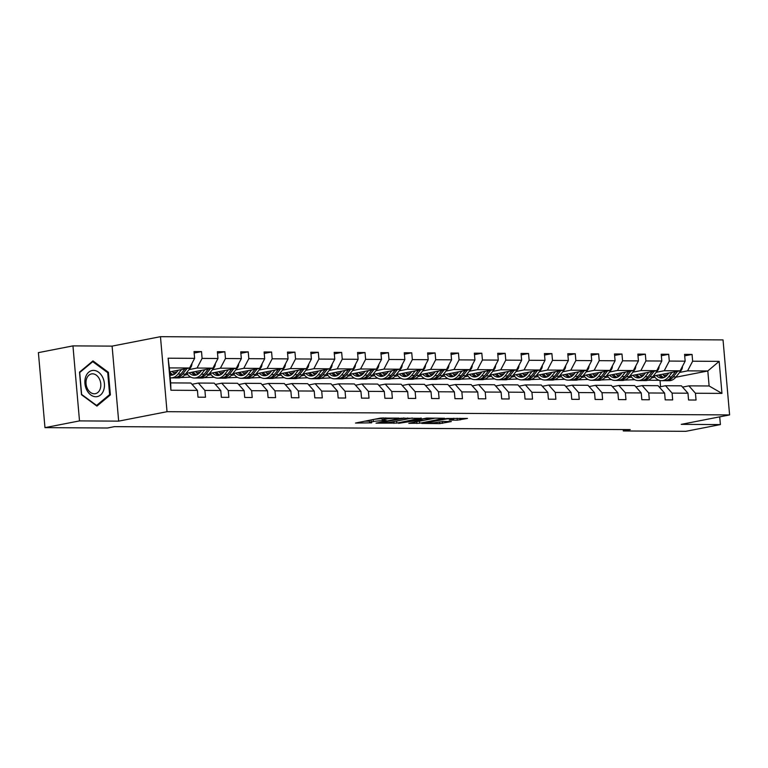 <?xml version="1.0" encoding="UTF-8"?>
<svg xmlns="http://www.w3.org/2000/svg" width="768" height="768" viewBox="0 0 768 768"><rect width="100%" height="100%" fill="white"/><g stroke="black" fill="none" stroke-linecap="round" stroke-linejoin="round"><path stroke-width="1.15" d="M398.976 418.128L380.448 418.099L355.507 423.043L371.645 422.842A6.422 0.634 175 0 1 369.581 422.554A6.422 0.634 175 0 1 371.28 421.968L373.315 421.574A6.422 0.634 175 0 1 382.358 420.749L386.362 420.586L384.259 420.384A6.422 0.634 175 0 1 382.195 420.096A6.422 0.634 175 0 1 383.894 419.51L385.93 419.107A6.422 0.634 175 0 1 394.973 418.291L398.976 418.128M457.267 420.182L467.472 418.416L446.659 418.483L421.718 423.427L439.709 423.61L451.334 421.555L443.27 421.43L436.339 422.486A5.366 0.538 175 0 1 430.483 423.13A5.366 0.538 175 0 1 427.056 422.928A5.366 0.538 175 0 1 428.477 422.438L444.547 419.299A5.366 0.538 175 0 1 450.403 418.656A5.366 0.538 175 0 1 453.83 418.858A5.366 0.538 175 0 1 452.41 419.347L449.203 420.058L457.267 420.182L457.104 418.262M681.235 424.358L720.394 424.579L685.843 431.318L623.328 430.963L630.24 429.61L114.384 426.653L107.482 428.006L44.966 427.642L79.507 420.902L118.666 421.133L167.03 411.696L729.6 414.922L681.235 424.358M421.238 418.33L400.954 418.214L376.003 423.158L396.826 423.091L421.21 418.061M426.634 418.09L444.624 418.282L419.674 423.226L408.787 423.35L419.75 421.056L414.182 420.931L398.611 423.322L426.634 418.09M720.394 424.579L719.712 416.851M118.666 421.133L112.099 346.118L72.95 345.888L79.507 420.902M72.95 345.888L38.4 352.627L44.966 427.642M682.55 387.101L688.906 385.862L709.114 385.978L721.958 393.398L695.453 393.245L696.048 400.042L688.56 399.994L687.965 393.206L672.096 393.11L672.682 399.907L665.203 399.859L664.608 393.072L648.73 392.976L649.325 399.773L641.837 399.725L641.242 392.938L625.373 392.842L625.968 399.638L618.48 399.59L617.885 392.803L602.016 392.707L602.611 399.504L595.123 399.456L594.528 392.669L578.659 392.573L579.245 399.37L571.766 399.322L571.171 392.534L555.293 392.438L555.888 399.235L548.4 399.187L547.805 392.4L531.936 392.304L532.531 399.101L525.043 399.053L524.448 392.266L508.579 392.17L509.174 398.966L501.686 398.928L501.091 392.131L485.222 392.045L485.808 398.832L478.33 398.794L477.734 391.997L461.856 391.91L462.451 398.698L454.963 398.659L454.368 391.862L438.499 391.776L439.094 398.563L431.606 398.525L431.011 391.728L415.142 391.642L415.738 398.429L408.25 398.39L407.654 391.594L391.776 391.507L392.371 398.294L384.883 398.256L384.298 391.459L368.419 391.373L369.014 398.16L361.526 398.122L360.931 391.325L345.062 391.238L345.658 398.026L338.17 397.987L337.574 391.19L321.706 391.104L322.301 397.891L314.813 397.853L314.218 391.056L298.339 390.97L298.934 397.757L291.446 397.718L290.861 390.922L274.982 390.835L275.578 397.632L268.09 397.584L267.494 390.797L251.626 390.701L252.221 397.498L244.733 397.45L244.138 390.662L228.269 390.566L228.864 397.363L221.376 397.315L220.781 390.528L204.902 390.432L205.498 397.229L198.01 397.181L197.424 390.394L170.918 390.24L168.115 358.205L194.621 358.358L194.026 351.562L201.514 351.61L202.099 358.397L217.978 358.493L217.382 351.696L224.87 351.744L225.466 358.531L241.334 358.627L240.739 351.83L248.227 351.878L248.822 358.666L264.691 358.762L264.096 351.965L271.584 352.013L272.179 358.8L288.058 358.896L287.462 352.099L294.95 352.147L295.546 358.934L311.414 359.03L310.819 352.234L318.307 352.282L318.902 359.069L334.771 359.165L334.176 352.368L341.664 352.416L342.259 359.203L358.128 359.299L357.542 352.502L365.021 352.55L365.616 359.338L381.494 359.424L380.899 352.637L388.387 352.675L388.982 359.472L404.851 359.558L404.256 352.771L411.744 352.81L412.339 359.606L428.208 359.693L427.613 352.906L435.101 352.944L435.696 359.741L451.565 359.827L450.979 353.04L458.458 353.078L459.053 359.875L474.931 359.962L474.336 353.174L481.824 353.213L482.419 360.01L498.288 360.096L497.693 353.309L505.181 353.347L505.776 360.144L521.645 360.23L521.05 353.443L528.538 353.482L529.133 360.278L545.002 360.365L544.416 353.578L551.894 353.616L552.49 360.413L568.368 360.499L567.773 353.712L575.261 353.75L575.856 360.547L591.725 360.634L591.13 353.846L598.618 353.885L599.213 360.672L615.082 360.768L614.486 353.971L621.974 354.019L622.57 360.806L638.438 360.902L637.853 354.106L645.331 354.154L645.926 360.941L661.805 361.037L661.21 354.24L668.698 354.288L669.293 361.075L685.162 361.171L684.566 354.374L692.054 354.422L692.65 361.21L719.155 361.363L721.958 393.398M688.906 385.862L695.453 393.245M167.03 411.696L160.464 336.682L723.034 339.907L729.6 414.922M656.237 372.288L664.234 370.723L680.102 370.819L653.251 376.051M634.685 379.68L624.614 380.102M644.064 374.659L640.426 375.37M631.536 377.107L628.368 377.722M680.102 370.819L685.162 361.171M664.234 370.723L669.293 361.075M659.194 386.966L665.539 385.728L681.418 385.824L687.965 393.206M665.539 385.728L672.096 393.11M632.87 372.154L640.867 370.589L656.746 370.685L629.894 375.917M611.328 379.546L601.258 379.968M620.707 374.525L617.069 375.235M608.179 376.973L605.002 377.587M656.746 370.685L661.805 361.037M640.867 370.589L645.926 360.941M635.837 386.832L642.182 385.594L658.061 385.69L664.608 393.072M642.182 385.594L648.73 392.976M609.514 372.019L617.51 370.454L633.389 370.55L606.528 375.782M587.962 379.411L577.901 379.834M597.341 374.39L593.702 375.101M584.813 376.838L581.645 377.453M633.389 370.55L638.438 360.902M617.51 370.454L622.57 360.806M612.47 386.698L618.826 385.459L634.694 385.555L641.242 392.938M618.826 385.459L625.373 392.842M586.157 371.885L594.154 370.32L610.022 370.416L583.171 375.648M564.605 379.277L554.544 379.699M573.984 374.256L570.346 374.966M561.456 376.704L558.288 377.318M610.022 370.416L615.082 360.768M594.154 370.32L599.213 360.672M589.114 386.563L595.469 385.325L611.338 385.421L617.885 392.803M595.469 385.325L602.016 392.707M562.79 371.75L570.797 370.186L586.666 370.282L559.814 375.523M541.248 379.142L531.178 379.565M550.627 374.122L546.989 374.832M538.099 376.57L534.931 377.184M586.666 370.282L591.725 360.634M570.797 370.186L575.856 360.547M565.757 386.429L572.102 385.19L587.981 385.286L594.528 392.669M572.102 385.19L578.659 392.573M539.434 371.616L547.43 370.061L563.309 370.147L536.458 375.389M517.891 379.008L507.821 379.43M527.27 373.987L523.632 374.698M514.742 376.435L511.565 377.05M563.309 370.147L568.368 360.499M547.43 370.061L552.49 360.413M542.4 386.294L548.746 385.056L564.614 385.152L571.171 392.534M548.746 385.056L555.293 392.438M516.077 371.482L524.074 369.926L539.942 370.013L513.091 375.254M494.525 378.874L484.464 379.296M503.904 373.853L500.266 374.563M491.376 376.301L488.208 376.915M539.942 370.013L545.002 360.365M524.074 369.926L529.133 360.278M519.034 386.16L525.389 384.922L541.258 385.018L547.805 392.4M525.389 384.922L531.936 392.304M492.72 371.347L500.717 369.792L516.586 369.878L489.734 375.12M471.168 378.739L461.107 379.162M480.547 373.718L476.909 374.429M468.019 376.166L464.851 376.781M516.586 369.878L521.645 360.23M500.717 369.792L505.776 360.144M495.677 386.026L502.032 384.787L517.901 384.883L524.448 392.266M502.032 384.787L508.579 392.17M469.354 371.213L477.36 369.658L493.229 369.744L466.378 374.986M447.811 378.605L437.741 379.027M457.19 373.584L453.552 374.294M444.662 376.032L441.494 376.646M493.229 369.744L498.288 360.096M477.36 369.658L482.419 360.01M472.32 385.891L478.666 384.653L494.544 384.749L501.091 392.131M478.666 384.653L485.222 392.045M445.997 371.078L453.994 369.523L469.872 369.61L443.021 374.851M424.454 378.47L414.384 378.893M433.834 373.45L430.186 374.16M421.306 375.898L418.128 376.512M469.872 369.61L474.931 359.962M453.994 369.523L459.053 359.875M448.963 385.766L455.309 384.528L471.178 384.614L477.734 391.997M455.309 384.528L461.856 391.91M422.64 370.944L430.637 369.389L446.506 369.475L419.654 374.717M401.088 378.336L391.027 378.758M410.467 373.325L406.829 374.026M397.939 375.763L394.771 376.387M446.506 369.475L451.565 359.827M430.637 369.389L435.696 359.741M425.597 385.632L431.952 384.394L447.821 384.48L454.368 391.862M431.952 384.394L438.499 391.776M399.283 370.81L407.28 369.254L423.149 369.341L396.298 374.582M377.731 378.202L367.661 378.624M387.11 373.19L383.472 373.901M374.582 375.629L371.414 376.253M423.149 369.341L428.208 359.693M407.28 369.254L412.339 359.606M402.24 385.498L408.595 384.259L424.464 384.346L431.011 391.728M408.595 384.259L415.142 391.642M375.917 370.675L383.923 369.12L399.792 369.206L372.941 374.448M354.374 378.067L344.304 378.49M363.754 373.056L360.115 373.766M351.226 375.494L348.058 376.118M399.792 369.206L404.851 359.558M383.923 369.12L388.982 359.472M378.883 385.363L385.229 384.125L401.107 384.211L407.654 391.594M385.229 384.125L391.776 391.507M352.56 370.541L360.557 368.986L376.435 369.072L349.584 374.314M331.018 377.933L320.947 378.355M340.397 372.922L336.749 373.632M327.869 375.36L324.691 375.984M376.435 369.072L381.494 359.424M360.557 368.986L365.616 359.338M355.526 385.229L361.872 383.99L377.741 384.077L384.298 391.459M361.872 383.99L368.419 391.373M329.203 370.406L337.2 368.851L353.069 368.938L326.218 374.179M307.651 377.798L297.59 378.221M317.03 372.787L313.392 373.498M304.502 375.226L301.334 375.85M353.069 368.938L358.128 359.299M337.2 368.851L342.259 359.203M332.16 385.094L338.515 383.856L354.384 383.942L360.931 391.325M338.515 383.856L345.062 391.238M305.846 370.282L313.843 368.717L329.712 368.813L302.861 374.045M284.294 377.664L274.224 378.086M293.674 372.653L290.035 373.363M281.146 375.091L277.978 375.715M329.712 368.813L334.771 359.165M313.843 368.717L318.902 359.069M308.803 384.96L315.158 383.722L331.027 383.808L337.574 391.19M315.158 383.722L321.706 391.104M282.48 370.147L290.486 368.582L306.355 368.678L279.504 373.91M260.938 377.53L250.867 377.952M270.317 372.518L266.678 373.229M257.789 374.957L254.621 375.581M306.355 368.678L311.414 359.03M290.486 368.582L295.546 358.934M285.446 384.826L291.792 383.587L307.67 383.674L314.218 391.056M291.792 383.587L298.339 390.97M259.123 370.013L267.12 368.448L282.998 368.544L256.147 373.776M237.581 377.395L227.51 377.827M246.96 372.384L243.312 373.094M234.432 374.822L231.254 375.446M282.998 368.544L288.058 358.896M267.12 368.448L272.179 358.8M262.09 384.691L268.435 383.453L284.304 383.539L290.861 390.922M268.435 383.453L274.982 390.835M235.766 369.878L243.763 368.314L259.632 368.41L232.781 373.642M214.214 377.27L204.154 377.693M223.594 372.25L219.955 372.96M211.066 374.688L207.898 375.312M259.632 368.41L264.691 358.762M243.763 368.314L248.822 358.666M238.723 384.557L245.078 383.318L260.947 383.405L267.494 390.797M245.078 383.318L251.626 390.701M212.41 369.744L220.406 368.179L236.275 368.275L209.424 373.507M190.858 377.136L180.787 377.558M200.237 372.115L196.598 372.826M187.709 374.563L184.541 375.178M236.275 368.275L241.334 358.627M220.406 368.179L225.466 358.531M215.366 384.422L221.722 383.184L237.59 383.28L244.138 390.662M221.722 383.184L228.269 390.566M189.043 369.61L197.05 368.045L212.918 368.141L186.067 373.373M176.88 371.981L173.242 372.691M212.918 368.141L217.978 358.493M197.05 368.045L202.099 358.397M192.01 384.288L198.355 383.05L214.234 383.146L220.781 390.528M198.355 383.05L204.902 390.432M168.115 358.205L169.344 367.891L189.562 368.006L169.69 371.875M189.562 368.006L194.621 358.358M112.099 346.118L160.464 336.682M623.213 429.571L623.328 430.963M709.114 385.978L707.808 370.973L687.59 370.858L679.594 372.422M675.782 377.222L707.808 370.973L719.155 361.363M660.557 386.698L660.01 380.525M169.344 367.891L170.659 382.896L190.867 383.011L197.424 390.394M667.421 374.794L663.782 375.504M654.893 377.232L651.725 377.856M659.194 380.294L647.981 380.237M170.659 382.896L170.918 390.24M687.59 370.858L692.65 361.21M194.15 353.04L201.514 351.61M217.507 353.174L224.87 351.744M240.874 353.309L248.227 351.878M264.23 353.443L271.584 352.013M287.587 353.578L294.95 352.147M310.944 353.712L318.307 352.282M334.31 353.846L341.664 352.416M357.667 353.981L365.021 352.55M381.024 354.115L388.387 352.675M404.381 354.25L411.744 352.81M427.747 354.384L435.101 352.944M451.104 354.518L458.458 353.078M474.461 354.653L481.824 353.213M497.827 354.787L505.181 353.347M521.184 354.922L528.538 353.482M544.541 355.056L551.894 353.616M567.898 355.19L575.261 353.75M591.264 355.315L598.618 353.885M614.621 355.45L621.974 354.019M637.978 355.584L645.331 354.154M661.334 355.718L668.698 354.288M684.701 355.853L692.054 354.422M108.403 372.298L92.966 360.912L79.507 372.125L81.485 394.723L96.922 406.099L110.381 394.886L108.403 372.298L107.424 372.48M382.224 417.878A6.422 0.634 175 0 0 382.022 418.07L382.195 420.096M382.08 418.723A6.422 0.634 175 0 0 373.133 419.539L373.315 421.574M369.581 422.554L369.408 420.528A6.422 0.634 175 0 1 371.098 419.942L373.133 419.539M364.771 421.162L369.466 421.181M396.077 421.162L412.32 418.013M403.498 418.339L380.083 422.698L382.301 422.899A6.422 0.634 175 0 0 391.344 422.083L405.994 419.222A6.422 0.634 175 0 0 407.683 418.637A6.422 0.634 175 0 0 405.629 418.349L403.459 417.965M435.178 418.138L419.501 421.2L419.674 423.226M418.934 421.286L419.501 421.2M429.494 419.232A5.366 0.538 175 0 0 430.906 418.742A5.366 0.538 175 0 0 427.488 418.541A5.366 0.538 175 0 0 421.622 419.184L416.074 420.566L423.83 420.336L429.494 419.232M108.922 395.165L110.381 394.886M178.282 370.205L176.822 372.058A12.989 8.851 90.3 0 1 170.995 375.216A12.989 8.851 90.3 0 1 169.978 375.13M181.555 369.562L178.003 374.064A15.648 10.656 90.3 0 1 170.976 377.875A15.648 10.656 90.3 0 1 170.218 377.827M191.942 363.446A5.424 3.696 90.3 0 1 190.656 367.574L185.482 374.112A15.648 10.656 90.3 0 1 178.464 377.923L175.613 377.904A15.648 10.656 -89.7 0 0 182.64 374.093L187.075 368.486M174.739 374.016A12.989 8.851 90.3 0 1 172.224 371.386M184.944 368.909L180.845 374.083A15.648 10.656 90.3 0 1 173.818 377.894L170.976 377.875M169.862 373.824A12.989 8.851 -89.7 0 0 172.416 375.053M174.72 377.846A15.648 10.656 -89.7 0 0 175.613 377.904M173.318 374.774A12.989 8.851 90.3 0 1 169.728 371.875M201.648 370.339L200.179 372.192A12.989 8.851 90.3 0 1 194.352 375.35A12.989 8.851 90.3 0 1 189.11 372.778M204.922 369.696L201.36 374.198A15.648 10.656 90.3 0 1 194.333 378.01A15.648 10.656 90.3 0 1 186.73 373.248M215.309 363.581A5.424 3.696 90.3 0 1 214.013 367.709L208.848 374.246A15.648 10.656 90.3 0 1 201.821 378.048L198.979 378.038A15.648 10.656 -89.7 0 0 205.997 374.227L210.432 368.621M198.096 374.15A12.989 8.851 90.3 0 1 195.581 371.52M208.301 369.043L204.202 374.218A15.648 10.656 90.3 0 1 197.184 378.029L194.333 378.01M191.539 372.307A12.989 8.851 -89.7 0 0 195.773 375.187M198.077 377.971A15.648 10.656 -89.7 0 0 198.979 378.038M196.675 374.909A12.989 8.851 90.3 0 1 193.094 372.01M225.005 370.474L223.536 372.326A12.989 8.851 90.3 0 1 217.709 375.485A12.989 8.851 90.3 0 1 212.467 372.912M228.278 369.83L224.717 374.333A15.648 10.656 90.3 0 1 217.69 378.144A15.648 10.656 90.3 0 1 210.096 373.382M238.666 363.715A5.424 3.696 90.3 0 1 237.379 367.843L232.205 374.381A15.648 10.656 90.3 0 1 225.178 378.182L222.336 378.173A15.648 10.656 -89.7 0 0 229.363 374.362L233.789 368.755M221.462 374.285A12.989 8.851 90.3 0 1 218.938 371.654M231.658 369.178L227.558 374.352A15.648 10.656 90.3 0 1 220.541 378.163L217.69 378.144M214.896 372.442A12.989 8.851 -89.7 0 0 219.13 375.322M221.434 378.106A15.648 10.656 -89.7 0 0 222.336 378.173M220.032 375.043A12.989 8.851 90.3 0 1 216.451 372.144M85.661 376.925A13.296 9.648 79 0 0 90.797 394.944A13.296 9.648 79 0 0 103.67 390.202A13.296 9.648 79 0 0 98.534 372.173A13.296 9.648 79 0 0 85.661 376.925M86.592 378.778A10.061 7.306 79 0 0 87.802 389.376A10.061 7.306 79 0 0 95.338 393.686A10.061 7.306 79 0 0 100.224 388.829A10.061 7.306 79 0 0 99.014 378.24A10.061 7.306 79 0 0 91.478 373.93A10.061 7.306 79 0 0 86.592 378.778M107.712 372.691L109.622 394.589L96.586 405.446L81.629 394.426L79.709 372.538L92.755 361.67L107.712 372.691M91.853 361.843L92.755 361.67M248.362 370.608L246.902 372.461A12.989 8.851 90.3 0 1 241.066 375.619A12.989 8.851 90.3 0 1 235.834 373.046M251.635 369.965L248.074 374.467A15.648 10.656 90.3 0 1 241.056 378.278A15.648 10.656 90.3 0 1 233.453 373.517M262.022 363.85A5.424 3.696 90.3 0 1 260.736 367.978L255.562 374.515A15.648 10.656 90.3 0 1 248.544 378.317L245.693 378.307A15.648 10.656 -89.7 0 0 252.72 374.496L257.155 368.89M244.819 374.419A12.989 8.851 90.3 0 1 242.304 371.789M255.014 369.312L250.925 374.486A15.648 10.656 90.3 0 1 243.898 378.298L241.056 378.278M238.253 372.576A12.989 8.851 -89.7 0 0 242.496 375.456M244.8 378.24A15.648 10.656 -89.7 0 0 245.693 378.307M243.389 375.178A12.989 8.851 90.3 0 1 239.808 372.278M271.718 370.742L270.259 372.595A12.989 8.851 90.3 0 1 264.432 375.754A12.989 8.851 90.3 0 1 259.19 373.181M275.002 370.099L271.44 374.602A15.648 10.656 90.3 0 1 264.413 378.413A15.648 10.656 90.3 0 1 256.81 373.651M285.379 363.984A5.424 3.696 90.3 0 1 284.093 368.112L278.918 374.65A15.648 10.656 90.3 0 1 271.901 378.451L269.059 378.442A15.648 10.656 -89.7 0 0 276.077 374.63L280.512 369.024M268.176 374.554A12.989 8.851 90.3 0 1 265.661 371.923M278.381 369.437L274.282 374.621A15.648 10.656 90.3 0 1 267.254 378.432L264.413 378.413M261.61 372.71A12.989 8.851 -89.7 0 0 265.853 375.59M268.157 378.374A15.648 10.656 -89.7 0 0 269.059 378.442M266.755 375.312A12.989 8.851 90.3 0 1 263.165 372.403M295.085 370.877L293.616 372.72A12.989 8.851 90.3 0 1 287.789 375.888A12.989 8.851 90.3 0 1 282.547 373.315M298.358 370.234L294.797 374.736A15.648 10.656 90.3 0 1 287.77 378.547A15.648 10.656 90.3 0 1 280.166 373.786M308.746 364.118A5.424 3.696 90.3 0 1 307.45 368.246L302.285 374.774A15.648 10.656 90.3 0 1 295.258 378.586L292.416 378.576A15.648 10.656 -89.7 0 0 299.434 374.765L303.869 369.158M291.533 374.688A12.989 8.851 90.3 0 1 289.018 372.058M301.738 369.571L297.638 374.755A15.648 10.656 90.3 0 1 290.621 378.566L287.77 378.547M284.976 372.845A12.989 8.851 -89.7 0 0 289.21 375.725M291.514 378.509A15.648 10.656 -89.7 0 0 292.416 378.576M290.112 375.446A12.989 8.851 90.3 0 1 286.531 372.538M318.442 371.011L316.973 372.854A12.989 8.851 90.3 0 1 311.146 376.022A12.989 8.851 90.3 0 1 305.904 373.45M321.715 370.368L318.154 374.87A15.648 10.656 90.3 0 1 311.126 378.682A15.648 10.656 90.3 0 1 303.533 373.92M332.102 364.253A5.424 3.696 90.3 0 1 330.816 368.381L325.642 374.909A15.648 10.656 90.3 0 1 318.614 378.72L315.773 378.71A15.648 10.656 -89.7 0 0 322.8 374.899L327.226 369.293M314.899 374.822A12.989 8.851 90.3 0 1 312.374 372.192M325.094 369.706L320.995 374.89A15.648 10.656 90.3 0 1 313.978 378.691L311.126 378.682M308.333 372.979A12.989 8.851 -89.7 0 0 312.566 375.859M314.87 378.643A15.648 10.656 -89.7 0 0 315.773 378.71M313.469 375.581A12.989 8.851 90.3 0 1 309.888 372.672M341.798 371.146L340.339 372.989A12.989 8.851 90.3 0 1 334.502 376.157A12.989 8.851 90.3 0 1 329.27 373.584M345.072 370.502L341.51 375.005A15.648 10.656 90.3 0 1 334.493 378.816A15.648 10.656 90.3 0 1 326.89 374.045M355.459 364.387A5.424 3.696 90.3 0 1 354.173 368.515L348.998 375.043A15.648 10.656 90.3 0 1 341.981 378.854L339.13 378.835A15.648 10.656 -89.7 0 0 346.157 375.034L350.592 369.427M338.256 374.957A12.989 8.851 90.3 0 1 335.741 372.326M348.451 369.84L344.362 375.024A15.648 10.656 90.3 0 1 337.334 378.826L334.493 378.816M331.69 373.114A12.989 8.851 -89.7 0 0 335.933 375.994M338.237 378.778A15.648 10.656 -89.7 0 0 339.13 378.835M336.826 375.715A12.989 8.851 90.3 0 1 333.245 372.806M365.155 371.27L363.696 373.123A12.989 8.851 90.3 0 1 357.869 376.291A12.989 8.851 90.3 0 1 352.627 373.718M368.438 370.637L364.877 375.139A15.648 10.656 90.3 0 1 357.85 378.95A15.648 10.656 90.3 0 1 350.246 374.179M378.816 364.522A5.424 3.696 90.3 0 1 377.53 368.64L372.355 375.178A15.648 10.656 90.3 0 1 365.338 378.989L362.496 378.97A15.648 10.656 -89.7 0 0 369.514 375.168L373.949 369.562M361.613 375.091A12.989 8.851 90.3 0 1 359.098 372.461M371.818 369.974L367.718 375.158A15.648 10.656 90.3 0 1 360.691 378.96L357.85 378.95M355.056 373.248A12.989 8.851 -89.7 0 0 359.29 376.128M361.594 378.912A15.648 10.656 -89.7 0 0 362.496 378.97M360.192 375.85A12.989 8.851 90.3 0 1 356.602 372.941M388.522 371.405L387.053 373.258A12.989 8.851 90.3 0 1 381.226 376.426A12.989 8.851 90.3 0 1 375.984 373.853M391.795 370.771L388.234 375.274A15.648 10.656 90.3 0 1 381.206 379.085A15.648 10.656 90.3 0 1 373.603 374.314M402.182 364.656A5.424 3.696 90.3 0 1 400.886 368.774L395.722 375.312A15.648 10.656 90.3 0 1 388.694 379.123L385.853 379.104A15.648 10.656 -89.7 0 0 392.87 375.302L397.306 369.696M384.979 375.226A12.989 8.851 90.3 0 1 382.454 372.595M395.174 370.109L391.075 375.293A15.648 10.656 90.3 0 1 384.058 379.094L381.206 379.085M378.413 373.382A12.989 8.851 -89.7 0 0 382.646 376.262M384.95 379.046A15.648 10.656 -89.7 0 0 385.853 379.104M383.549 375.984A12.989 8.851 90.3 0 1 379.968 373.075M411.878 371.539L410.41 373.392A12.989 8.851 90.3 0 1 404.582 376.56A12.989 8.851 90.3 0 1 399.341 373.987M415.152 370.906L411.59 375.408A15.648 10.656 90.3 0 1 404.573 379.219A15.648 10.656 90.3 0 1 396.97 374.448M425.539 364.79A5.424 3.696 90.3 0 1 424.253 368.909L419.078 375.446A15.648 10.656 90.3 0 1 412.051 379.258L409.21 379.238A15.648 10.656 -89.7 0 0 416.237 375.437L420.662 369.83M408.336 375.36A12.989 8.851 90.3 0 1 405.811 372.73M418.531 370.243L414.432 375.418A15.648 10.656 90.3 0 1 407.414 379.229L404.573 379.219M401.77 373.517A12.989 8.851 -89.7 0 0 406.003 376.397M408.307 379.181A15.648 10.656 -89.7 0 0 409.21 379.238M406.906 376.118A12.989 8.851 90.3 0 1 403.325 373.21M435.235 371.674L433.776 373.526A12.989 8.851 90.3 0 1 427.939 376.694A12.989 8.851 90.3 0 1 422.707 374.122M438.509 371.04L434.947 375.542A15.648 10.656 90.3 0 1 427.93 379.344A15.648 10.656 90.3 0 1 420.326 374.582M448.896 364.925A5.424 3.696 90.3 0 1 447.61 369.043L442.435 375.581A15.648 10.656 90.3 0 1 435.418 379.392L432.566 379.373A15.648 10.656 -89.7 0 0 439.594 375.562L444.029 369.965M431.693 375.494A12.989 8.851 90.3 0 1 429.178 372.864M441.888 370.378L437.798 375.552A15.648 10.656 90.3 0 1 430.771 379.363L427.93 379.344M425.126 373.651A12.989 8.851 -89.7 0 0 429.37 376.531M431.674 379.315A15.648 10.656 -89.7 0 0 432.566 379.373M430.262 376.253A12.989 8.851 90.3 0 1 426.682 373.344M458.592 371.808L457.133 373.661A12.989 8.851 90.3 0 1 451.306 376.819A12.989 8.851 90.3 0 1 446.064 374.256M461.875 371.174L458.314 375.677A15.648 10.656 90.3 0 1 451.286 379.478A15.648 10.656 90.3 0 1 443.683 374.717M472.253 365.059A5.424 3.696 90.3 0 1 470.966 369.178L465.792 375.715A15.648 10.656 90.3 0 1 458.774 379.526L455.933 379.507A15.648 10.656 -89.7 0 0 462.95 375.696L467.386 370.099M455.05 375.629A12.989 8.851 90.3 0 1 452.534 372.989M465.254 370.512L461.155 375.686A15.648 10.656 90.3 0 1 454.128 379.498L451.286 379.478M448.493 373.786A12.989 8.851 -89.7 0 0 452.726 376.666M455.03 379.45A15.648 10.656 -89.7 0 0 455.933 379.507M453.629 376.378A12.989 8.851 90.3 0 1 450.038 373.478M481.958 371.942L480.49 373.795A12.989 8.851 90.3 0 1 474.662 376.954A12.989 8.851 90.3 0 1 469.421 374.39M485.232 371.309L481.67 375.811A15.648 10.656 90.3 0 1 474.643 379.613A15.648 10.656 90.3 0 1 467.04 374.851M495.619 365.194A5.424 3.696 90.3 0 1 494.323 369.312L489.158 375.85A15.648 10.656 90.3 0 1 482.131 379.661L479.29 379.642A15.648 10.656 -89.7 0 0 486.307 375.83L490.742 370.234M478.416 375.763A12.989 8.851 90.3 0 1 475.891 373.123M488.611 370.646L484.512 375.821A15.648 10.656 90.3 0 1 477.494 379.632L474.643 379.613M471.85 373.92A12.989 8.851 -89.7 0 0 476.083 376.8M478.387 379.584A15.648 10.656 -89.7 0 0 479.29 379.642M476.986 376.512A12.989 8.851 90.3 0 1 473.405 373.613M505.315 372.077L503.846 373.93A12.989 8.851 90.3 0 1 498.019 377.088A12.989 8.851 90.3 0 1 492.778 374.525M508.589 371.443L505.027 375.946A15.648 10.656 90.3 0 1 498.01 379.747A15.648 10.656 90.3 0 1 490.406 374.986M518.976 365.328A5.424 3.696 90.3 0 1 517.69 369.446L512.515 375.984A15.648 10.656 90.3 0 1 505.488 379.795L502.646 379.776A15.648 10.656 -89.7 0 0 509.674 375.965L514.099 370.368M501.773 375.898A12.989 8.851 90.3 0 1 499.248 373.258M511.968 370.781L507.869 375.955A15.648 10.656 90.3 0 1 500.851 379.766L498.01 379.747M495.206 374.054A12.989 8.851 -89.7 0 0 499.44 376.934M501.754 379.718A15.648 10.656 -89.7 0 0 502.646 379.776M500.342 376.646A12.989 8.851 90.3 0 1 496.762 373.747M528.672 372.211L527.213 374.064A12.989 8.851 90.3 0 1 521.376 377.222A12.989 8.851 90.3 0 1 516.144 374.659M531.946 371.578L528.384 376.08A15.648 10.656 90.3 0 1 521.366 379.882A15.648 10.656 90.3 0 1 513.763 375.12M542.333 365.462A5.424 3.696 90.3 0 1 541.046 369.581L535.872 376.118A15.648 10.656 90.3 0 1 528.854 379.93L526.003 379.91A15.648 10.656 -89.7 0 0 533.03 376.099L537.466 370.502M525.13 376.022A12.989 8.851 90.3 0 1 522.614 373.392M535.325 370.915L531.235 376.09A15.648 10.656 90.3 0 1 524.208 379.901L521.366 379.882M518.563 374.179A12.989 8.851 -89.7 0 0 522.806 377.069M525.11 379.853A15.648 10.656 -89.7 0 0 526.003 379.91M523.699 376.781A12.989 8.851 90.3 0 1 520.118 373.882M552.029 372.346L550.57 374.198A12.989 8.851 90.3 0 1 544.742 377.357A12.989 8.851 90.3 0 1 539.501 374.794M555.312 371.712L551.75 376.205A15.648 10.656 90.3 0 1 544.723 380.016A15.648 10.656 90.3 0 1 537.12 375.254M565.699 365.597A5.424 3.696 90.3 0 1 564.403 369.715L559.238 376.253A15.648 10.656 90.3 0 1 552.211 380.064L549.37 380.045A15.648 10.656 -89.7 0 0 556.387 376.234L560.822 370.627M548.486 376.157A12.989 8.851 90.3 0 1 545.971 373.526M558.691 371.05L554.592 376.224A15.648 10.656 90.3 0 1 547.565 380.035L544.723 380.016M541.93 374.314A12.989 8.851 -89.7 0 0 546.163 377.203M548.467 379.987A15.648 10.656 -89.7 0 0 549.37 380.045M547.066 376.915A12.989 8.851 90.3 0 1 543.475 374.016M575.395 372.48L573.926 374.333A12.989 8.851 90.3 0 1 568.099 377.491A12.989 8.851 90.3 0 1 562.858 374.928M578.669 371.837L575.107 376.339A15.648 10.656 90.3 0 1 568.08 380.15A15.648 10.656 90.3 0 1 560.486 375.389M589.056 365.731A5.424 3.696 90.3 0 1 587.76 369.85L582.595 376.387A15.648 10.656 90.3 0 1 575.568 380.198L572.726 380.179A15.648 10.656 -89.7 0 0 579.744 376.368L584.179 370.762M571.853 376.291A12.989 8.851 90.3 0 1 569.328 373.661M582.048 371.184L577.949 376.358A15.648 10.656 90.3 0 1 570.931 380.17L568.08 380.15M565.286 374.448A12.989 8.851 -89.7 0 0 569.52 377.328M571.824 380.122A15.648 10.656 -89.7 0 0 572.726 380.179M570.422 377.05A12.989 8.851 90.3 0 1 566.842 374.15M598.752 372.614L597.283 374.467A12.989 8.851 90.3 0 1 591.456 377.626A12.989 8.851 90.3 0 1 586.214 375.062M602.026 371.971L598.464 376.474A15.648 10.656 90.3 0 1 591.446 380.285A15.648 10.656 90.3 0 1 583.843 375.523M612.413 365.856A5.424 3.696 90.3 0 1 611.126 369.984L605.952 376.522A15.648 10.656 90.3 0 1 598.925 380.333L596.083 380.314A15.648 10.656 -89.7 0 0 603.11 376.502L607.536 370.896M595.21 376.426A12.989 8.851 90.3 0 1 592.685 373.795M605.405 371.318L601.306 376.493A15.648 10.656 90.3 0 1 594.288 380.304L591.446 380.285M588.643 374.582A12.989 8.851 -89.7 0 0 592.877 377.462M595.19 380.256A15.648 10.656 -89.7 0 0 596.083 380.314M593.779 377.184A12.989 8.851 90.3 0 1 590.198 374.285M622.109 372.749L620.65 374.602A12.989 8.851 90.3 0 1 614.813 377.76A12.989 8.851 90.3 0 1 609.581 375.197M625.382 372.106L621.821 376.608A15.648 10.656 90.3 0 1 614.803 380.419A15.648 10.656 90.3 0 1 607.2 375.658M635.77 365.99A5.424 3.696 90.3 0 1 634.483 370.118L629.309 376.656A15.648 10.656 90.3 0 1 622.291 380.467L619.44 380.448A15.648 10.656 -89.7 0 0 626.467 376.637L630.902 371.03M618.566 376.56A12.989 8.851 90.3 0 1 616.051 373.93M628.762 371.453L624.672 376.627A15.648 10.656 90.3 0 1 617.645 380.438L614.803 380.419M612 374.717A12.989 8.851 -89.7 0 0 616.243 377.597M618.547 380.39A15.648 10.656 -89.7 0 0 619.44 380.448M617.136 377.318A12.989 8.851 90.3 0 1 613.555 374.419M645.475 372.883L644.006 374.736A12.989 8.851 90.3 0 1 638.179 377.894A12.989 8.851 90.3 0 1 632.938 375.322M648.749 372.24L645.187 376.742A15.648 10.656 90.3 0 1 638.16 380.554A15.648 10.656 90.3 0 1 630.557 375.792M659.136 366.125A5.424 3.696 90.3 0 1 657.84 370.253L652.675 376.79A15.648 10.656 90.3 0 1 645.648 380.592L642.806 380.582A15.648 10.656 -89.7 0 0 649.824 376.771L654.259 371.165M641.923 376.694A12.989 8.851 90.3 0 1 639.408 374.064M652.128 371.587L648.029 376.762A15.648 10.656 90.3 0 1 641.002 380.573L638.16 380.554M635.366 374.851A12.989 8.851 -89.7 0 0 639.6 377.731M641.904 380.515A15.648 10.656 -89.7 0 0 642.806 380.582M640.502 377.453A12.989 8.851 90.3 0 1 636.912 374.554M668.832 373.018L667.363 374.87A12.989 8.851 90.3 0 1 661.536 378.029A12.989 8.851 90.3 0 1 656.294 375.456M672.106 372.374L668.544 376.877A15.648 10.656 90.3 0 1 661.517 380.688A15.648 10.656 90.3 0 1 653.923 375.926M682.493 366.259A5.424 3.696 90.3 0 1 681.197 370.387L676.032 376.925A15.648 10.656 90.3 0 1 669.005 380.726L666.163 380.717A15.648 10.656 -89.7 0 0 673.181 376.906L677.616 371.299M665.29 376.829A12.989 8.851 90.3 0 1 662.765 374.198M675.485 371.722L671.386 376.896A15.648 10.656 90.3 0 1 664.368 380.707L661.517 380.688M658.723 374.986A12.989 8.851 -89.7 0 0 662.957 377.866M665.261 380.65A15.648 10.656 -89.7 0 0 666.163 380.717M663.859 377.587A12.989 8.851 90.3 0 1 660.278 374.688M385.814 417.859L385.93 419.107M383.75 417.85L383.894 419.51M382.31 420.202L382.358 420.749M371.098 419.942L371.28 421.968M396.643 421.066L396.826 423.091M393.84 421.594L393.994 423.35M416.698 421.728L416.851 423.485M414.115 420.24L414.182 420.931M442.368 421.459L442.531 423.36M439.555 421.862L439.709 423.61M459.955 418.282L460.099 419.933M180.845 374.083L178.003 374.064M185.482 374.112L182.64 374.093M190.656 367.574L189.782 367.565M204.202 374.218L201.36 374.198M208.848 374.246L205.997 374.227M214.013 367.709L213.149 367.699M227.558 374.352L224.717 374.333M232.205 374.381L229.363 374.362M237.379 367.843L236.506 367.834M250.925 374.486L248.074 374.467M255.562 374.515L252.72 374.496M260.736 367.978L259.862 367.968M274.282 374.621L271.44 374.602M278.918 374.65L276.077 374.63M284.093 368.112L283.219 368.102M297.638 374.755L294.797 374.736M302.285 374.774L299.434 374.765M307.45 368.246L306.586 368.237M320.995 374.89L318.154 374.87M325.642 374.909L322.8 374.899M330.816 368.381L329.942 368.371M344.362 375.024L341.51 375.005M348.998 375.043L346.157 375.034M354.173 368.515L353.299 368.506M367.718 375.158L364.877 375.139M372.355 375.178L369.514 375.168M377.53 368.64L376.666 368.64M391.075 375.293L388.234 375.274M395.722 375.312L392.87 375.302M400.886 368.774L400.022 368.774M414.432 375.418L411.59 375.408M419.078 375.446L416.237 375.437M424.253 368.909L423.379 368.909M437.798 375.552L434.947 375.542M442.435 375.581L439.594 375.562M447.61 369.043L446.736 369.043M461.155 375.686L458.314 375.677M465.792 375.715L462.95 375.696M470.966 369.178L470.102 369.178M484.512 375.821L481.67 375.811M489.158 375.85L486.307 375.83M494.323 369.312L493.459 369.312M507.869 375.955L505.027 375.946M512.515 375.984L509.674 375.965M517.69 369.446L516.816 369.446M531.235 376.09L528.384 376.08M535.872 376.118L533.03 376.099M541.046 369.581L540.173 369.581M554.592 376.224L551.75 376.205M559.238 376.253L556.387 376.234M564.403 369.715L563.539 369.715M577.949 376.358L575.107 376.339M582.595 376.387L579.744 376.368M587.76 369.85L586.896 369.85M601.306 376.493L598.464 376.474M605.952 376.522L603.11 376.502M611.126 369.984L610.253 369.974M624.672 376.627L621.821 376.608M629.309 376.656L626.467 376.637M634.483 370.118L633.61 370.109M648.029 376.762L645.187 376.742M652.675 376.79L649.824 376.771M657.84 370.253L656.976 370.243M671.386 376.896L668.544 376.877M676.032 376.925L673.181 376.906M681.197 370.387L680.333 370.378M407.626 417.984L407.683 418.637M430.858 418.118L430.906 418.742M415.392 419.99L415.43 420.47M453.782 418.243L453.83 418.858M427.008 422.314L427.056 422.928"/></g></svg>
